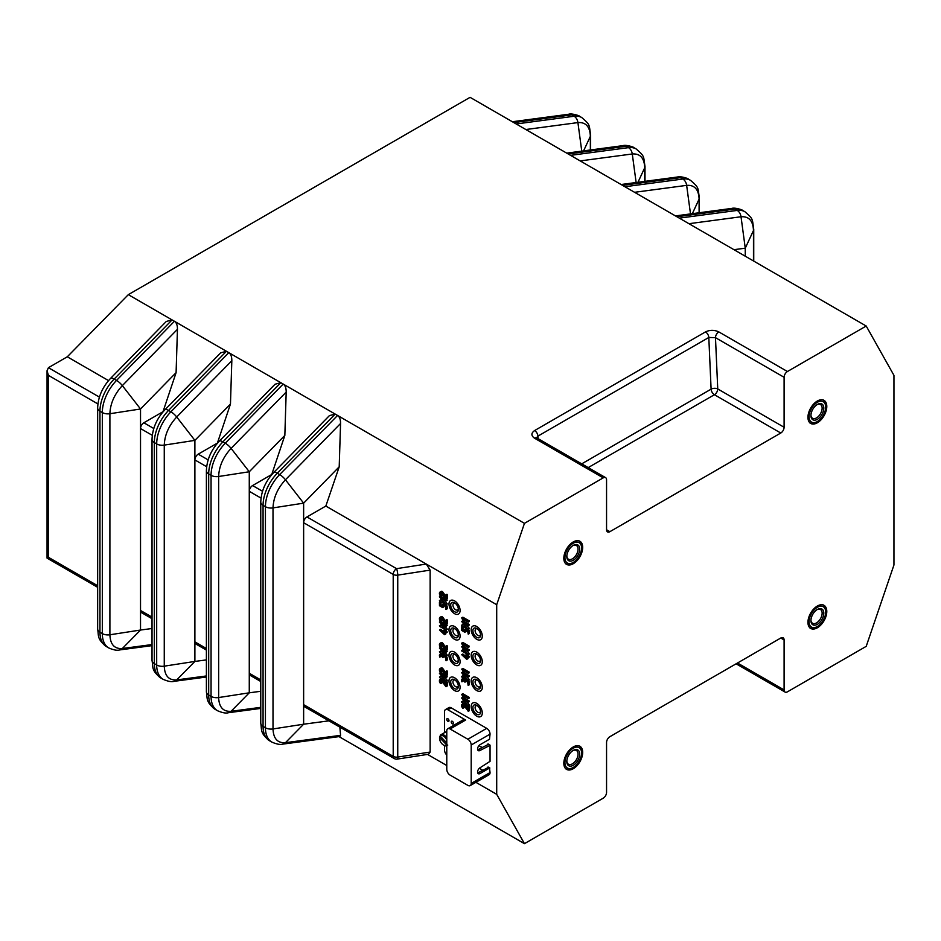 <?xml version="1.0" encoding="UTF-8"?>
<svg xmlns="http://www.w3.org/2000/svg" width="941" height="941" viewBox="0 0 941 941"><rect width="100%" height="100%" fill="white"/><g stroke="black" fill="none" stroke-linecap="round" stroke-linejoin="round"><path stroke-width="1.41" d="M475.899 782.324L496.707 794.333L496.707 604.71L426.285 564.059L430.131 570.117L430.131 752.059L397.749 757.07L397.749 575.127L430.131 570.117M328.927 720.841L303.637 724.205L303.637 704.644A4.705 2.717 -60 0 0 304.613 706.809L394.185 758.517A4.705 4.705 0 0 0 397.255 759.093L428.555 754.247L430.131 752.059M427.543 754.411L446.775 765.515M447.081 676.908L447.128 676.885A2.247 1.294 -120 0 0 447.175 676.755L445.834 676.897L439.412 673.285L444.74 679.99L439.612 677.638L446.034 681.26L440.694 674.544L446.01 677.52A2.247 1.294 -120 0 0 446.058 677.391L445.834 676.897M443.952 676.426L447.046 680.061L445.928 680.696M446.034 681.26L447.046 680.061M439.435 677.014L440.659 676.356L442.599 677.473M439.494 673.262L440.529 672.639M441.07 667.981A2.964 1.706 -120 0 1 441.164 667.922A2.964 1.706 -120 0 1 441.27 667.875A2.047 1.188 -120 0 1 441.529 667.816A1.858 1.07 -120 0 1 441.835 667.851A1.953 1.129 -120 0 1 442.176 667.992A1.917 1.106 -120 0 1 442.282 668.075A1.894 1.094 -120 0 1 442.399 668.157A1.917 1.106 -120 0 1 442.517 668.251A2.011 1.153 -120 0 1 442.635 668.357A2.223 1.282 -120 0 1 442.846 668.592A4.858 2.799 -120 0 1 443.152 668.98L442.035 669.616A4.858 2.799 -120 0 0 441.741 669.227A2.223 1.282 -120 0 0 441.517 668.992A2.011 1.153 -120 0 0 441.411 668.886A1.917 1.106 -120 0 0 441.294 668.792A1.894 1.094 -120 0 0 441.176 668.71A1.917 1.106 -120 0 0 441.058 668.639A1.953 1.129 -120 0 0 440.729 668.498A1.858 1.07 -120 0 0 440.423 668.451A2.047 1.188 -120 0 0 440.153 668.51A2.964 1.706 -120 0 0 440.059 668.569A2.964 1.706 -120 0 0 439.882 668.686A3.164 1.823 -120 0 0 439.541 669.239A3.164 1.823 -120 0 0 439.412 670.004A2.929 1.694 -120 0 0 439.482 670.662A2.329 1.341 -120 0 0 439.682 671.286A2.2 1.27 -120 0 0 440.035 671.956A2.776 1.6 -120 0 0 440.553 672.603L445.622 675.485M446.093 675.767L446.94 676.25M469.277 701.586L469.3 701.574A2.247 1.294 -120 0 0 469.359 701.421L468.018 701.574L461.619 697.963L466.936 704.656L461.808 702.315L468.136 705.95L462.89 699.222L468.183 702.209A2.247 1.294 -120 0 0 468.253 702.068L468.018 701.574M469.3 701.574L468.206 702.198L469.3 701.574M466.136 701.104L469.23 704.738L468.124 705.374M468.218 705.938L469.23 704.738M461.631 701.692L462.843 701.033L464.795 702.139M463.078 697.434L461.619 697.951M463.501 697.681L469.136 700.927M445.999 601.017L447.128 600.358A2.247 1.294 -120 0 0 447.175 600.229L445.834 600.37L439.423 596.759L444.74 603.463L439.612 601.123L445.94 604.757L440.694 598.029L446.01 601.005A2.247 1.294 -120 0 0 446.058 600.876L445.834 600.37M443.952 599.899L447.046 603.534L445.928 604.181M446.034 604.745L447.046 603.534M439.435 600.499L440.659 599.829L442.599 600.946M439.494 596.747L440.529 596.124M441.07 591.466A2.964 1.706 -120 0 1 441.164 591.407A2.964 1.706 -120 0 1 441.27 591.348A2.047 1.188 -120 0 1 441.529 591.289A1.858 1.07 -120 0 1 441.835 591.336A1.953 1.129 -120 0 1 442.176 591.477A1.917 1.106 -120 0 1 442.282 591.548A1.894 1.094 -120 0 1 442.399 591.63A1.917 1.106 -120 0 1 442.517 591.724A2.011 1.153 -120 0 1 442.635 591.83A2.223 1.282 -120 0 1 442.846 592.077A4.858 2.799 -120 0 1 443.152 592.454L442.035 593.101A4.858 2.799 -120 0 0 441.741 592.712A2.223 1.282 -120 0 0 441.517 592.477A2.011 1.153 -120 0 0 441.411 592.371A1.917 1.106 -120 0 0 441.294 592.277A1.894 1.094 -120 0 0 441.176 592.195A1.917 1.106 -120 0 0 441.058 592.112A1.953 1.129 -120 0 0 440.729 591.971A1.858 1.07 -120 0 0 440.423 591.936A2.047 1.188 -120 0 0 440.153 591.995A2.964 1.706 -120 0 0 440.059 592.042A2.964 1.706 -120 0 0 439.882 592.171A3.164 1.823 -120 0 0 439.541 592.712A3.164 1.823 -120 0 0 439.412 593.477A2.929 1.694 -120 0 0 439.482 594.136A2.329 1.341 -120 0 0 439.682 594.759A2.2 1.27 -120 0 0 440.035 595.43A2.776 1.6 -120 0 0 440.553 596.076L445.622 598.97M446.093 599.241L446.94 599.735M445.999 626.283L447.128 625.636A2.247 1.294 -120 0 0 447.175 625.494L446.01 625.836L439.412 622.036L444.74 628.729L439.612 626.388L446.034 630.011L440.694 623.295L446.01 626.271A2.247 1.294 -120 0 0 446.058 626.141L446.01 625.836M443.952 625.177L447.046 628.811L445.928 629.447M446.034 630.011L447.046 628.811M439.435 625.765L440.659 625.106L442.599 626.212M441.07 616.731A2.964 1.706 -120 0 1 441.164 616.673A2.964 1.706 -120 0 1 441.27 616.626A2.047 1.188 -120 0 1 441.529 616.567A1.858 1.07 -120 0 1 441.835 616.602A1.953 1.129 -120 0 1 442.176 616.743A1.917 1.106 -120 0 1 442.282 616.826A1.894 1.094 -120 0 1 442.399 616.908A1.917 1.106 -120 0 1 442.517 617.002A2.011 1.153 -120 0 1 442.635 617.108A2.223 1.282 -120 0 1 442.846 617.343A4.858 2.799 -120 0 1 443.152 617.719L442.035 618.366A4.858 2.799 -120 0 0 441.741 617.978A2.223 1.282 -120 0 0 441.517 617.743A2.011 1.153 -120 0 0 441.411 617.637A1.917 1.106 -120 0 0 441.294 617.543A1.894 1.094 -120 0 0 441.176 617.461A1.917 1.106 -120 0 0 441.058 617.39A1.953 1.129 -120 0 0 440.729 617.237A1.858 1.07 -120 0 0 440.423 617.202A2.047 1.188 -120 0 0 440.153 617.261A2.964 1.706 -120 0 0 440.059 617.308A2.964 1.706 -120 0 0 439.882 617.437A3.164 1.823 -120 0 0 439.541 617.978A3.164 1.823 -120 0 0 439.412 618.755A2.929 1.694 -120 0 0 439.482 619.413A2.329 1.341 -120 0 0 439.682 620.037A2.2 1.27 -120 0 0 440.035 620.707A2.776 1.6 -120 0 0 440.553 621.354L439.435 622.025M439.494 622.013L440.788 621.436L445.622 624.236M446.093 624.518L446.94 625L445.834 625.647M446.058 626.141L447.175 625.494L446.069 626.094M445.999 652.266L447.128 651.619A2.247 1.294 -120 0 0 447.175 651.478L445.834 651.619L439.423 648.008L444.74 654.713L439.612 652.372L446.034 655.995L440.694 649.278L446.01 652.254A2.247 1.294 -120 0 0 446.058 652.125L445.834 651.619M443.952 651.16L447.046 654.795L445.928 655.43M446.034 655.995L447.046 654.795M439.435 651.748L440.659 651.078L442.599 652.195M441.07 642.715A2.964 1.706 -120 0 1 441.164 642.656A2.964 1.706 -120 0 1 441.27 642.609A2.047 1.188 -120 0 1 441.529 642.538A1.858 1.07 -120 0 1 441.835 642.585A1.953 1.129 -120 0 1 442.176 642.727A1.917 1.106 -120 0 1 442.282 642.797A1.894 1.094 -120 0 1 442.399 642.879A1.917 1.106 -120 0 1 442.517 642.974A2.011 1.153 -120 0 1 442.635 643.091A2.223 1.282 -120 0 1 442.846 643.326A4.858 2.799 -120 0 1 443.152 643.703L442.035 644.35A4.858 2.799 -120 0 0 441.741 643.962A2.223 1.282 -120 0 0 441.517 643.726A2.011 1.153 -120 0 0 441.411 643.62A1.917 1.106 -120 0 0 441.294 643.526A1.894 1.094 -120 0 0 441.176 643.444A1.917 1.106 -120 0 0 441.058 643.373A1.953 1.129 -120 0 0 440.729 643.221A1.858 1.07 -120 0 0 440.423 643.185A2.047 1.188 -120 0 0 440.153 643.244A2.964 1.706 -120 0 0 440.059 643.291A2.964 1.706 -120 0 0 439.882 643.421A3.164 1.823 -120 0 0 439.541 643.962A3.164 1.823 -120 0 0 439.412 644.726A2.929 1.694 -120 0 0 439.482 645.397A2.329 1.341 -120 0 0 439.682 646.02A2.2 1.27 -120 0 0 440.035 646.679A2.776 1.6 -120 0 0 440.553 647.326L440.529 647.373M439.494 647.996L440.788 647.42L445.622 650.219M446.093 650.502L446.94 650.984M469.277 676.308L469.3 676.308A2.247 1.294 -120 0 0 469.359 676.156L468.018 676.297L461.619 672.686L466.936 679.39L461.808 677.05L468.136 680.684L462.89 673.956L468.183 676.944A2.247 1.294 -120 0 0 468.253 676.802L468.018 676.297M469.3 676.308L468.206 676.932L469.3 676.308M466.136 675.826L469.23 679.461L468.124 680.108M468.218 680.672L469.23 679.461M461.631 676.426L462.843 675.756L464.795 676.873M463.078 672.156L461.608 672.697L462.725 672.05M463.501 672.415L469.136 675.662M469.277 650.325L469.312 650.313A2.247 1.294 -120 0 0 469.359 650.172L468.018 650.313L461.619 646.702L466.936 653.407L461.808 651.066L468.136 654.701L462.89 647.973L468.183 650.96A2.247 1.294 -120 0 0 468.253 650.819L468.018 650.313M466.136 649.855L469.23 653.489L468.124 654.124M468.218 654.689L469.23 653.489M461.631 650.443L462.843 649.772L464.795 650.89M463.078 646.185L461.608 646.714L462.725 646.067M462.843 642.491L461.631 643.468L463.219 646.396L469.136 649.678M469.277 625.059L469.3 625.047A2.247 1.294 -120 0 0 469.359 624.906L468.018 625.047L461.619 621.436L466.936 628.141L461.808 625.8L468.136 629.435L462.89 622.707L468.183 625.694A2.247 1.294 -120 0 0 468.253 625.542L468.018 625.047M469.3 625.047L468.206 625.683L469.3 625.047M466.136 624.577L469.23 628.212L468.124 628.859M468.218 629.423L469.23 628.212M461.631 625.177L462.843 624.506L464.795 625.624M463.078 620.907L461.608 621.436L462.725 620.801M463.501 621.166L469.136 624.412M446.834 594.312L445.716 594.959L447.222 594.736L447.222 598.464L446.116 599.111L446.046 595.135L445.634 598.253L442.035 593.101M441.882 595.535L441.988 595.324A1.047 0.6 -120 0 0 441.964 595.206L441.823 594.947A2.494 1.435 60 0 1 441.423 594.43A1.4 0.812 60 0 1 441.2 593.994A1.941 1.117 60 0 1 441.058 593.524A1.953 1.129 60 0 1 441.011 593.089A2.153 1.247 60 0 1 441.035 592.795A2.329 1.341 60 0 1 441.047 592.748A1.435 0.823 60 0 1 441.153 592.806A1.411 0.812 60 0 1 441.235 592.877A1.411 0.812 60 0 1 441.329 592.948A1.482 0.847 60 0 1 441.411 593.03L445.799 599.217L447.222 598.464M440.811 596.147L441.917 595.512L440.87 595.959A1.047 0.6 -120 0 0 440.858 595.853L440.717 595.594A2.494 1.435 60 0 1 440.317 595.077A1.4 0.812 60 0 1 440.082 594.63A1.941 1.117 60 0 1 439.953 594.171A1.953 1.129 60 0 1 439.906 593.736A2.153 1.247 60 0 1 439.929 593.442A2.329 1.341 60 0 1 440 593.171A2.529 1.459 60 0 1 440.106 592.948A1.976 1.141 60 0 1 440.247 592.795A2.082 1.2 60 0 1 440.353 592.701A1.6 0.929 60 0 1 440.364 592.701A1.6 0.929 60 0 1 440.47 592.654A1.364 0.788 60 0 1 441.058 592.759L439.929 593.442M443.152 592.454L445.634 596.018M446.834 619.59L445.716 620.237L447.222 620.001L447.222 623.73L446.116 624.377L446.046 620.401L445.634 623.518L442.035 618.366M441.882 620.801L441.988 620.59A1.047 0.6 -120 0 0 441.964 620.472L441.823 620.225A2.494 1.435 60 0 1 441.423 619.707A1.4 0.812 60 0 1 441.2 619.26A1.941 1.117 60 0 1 441.058 618.802A1.953 1.129 60 0 1 441.011 618.355A2.153 1.247 60 0 1 441.035 618.072A2.329 1.341 60 0 1 441.047 618.014A1.435 0.823 60 0 1 441.153 618.084A1.411 0.812 60 0 1 441.235 618.143A1.411 0.812 60 0 1 441.329 618.225A1.482 0.847 60 0 1 441.411 618.308L445.799 624.483L447.222 623.73M440.788 621.436L441.917 620.778L440.87 621.236A1.047 0.6 -120 0 0 440.858 621.119L440.717 620.86A2.494 1.435 60 0 1 440.317 620.342A1.4 0.812 60 0 1 440.082 619.907A1.941 1.117 60 0 1 439.953 619.437A1.953 1.129 60 0 1 439.906 619.002A2.153 1.247 60 0 1 439.929 618.707A2.329 1.341 60 0 1 440 618.437A2.529 1.459 60 0 1 440.106 618.213A1.976 1.141 60 0 1 440.247 618.061A2.082 1.2 60 0 1 440.353 617.966A1.6 0.929 60 0 1 440.364 617.966A1.6 0.929 60 0 1 440.47 617.919A1.364 0.788 60 0 1 441.058 618.025M443.152 617.719L445.634 621.295M445.74 646.196L447.222 645.985L447.222 649.713L446.116 650.36L446.046 646.385L445.634 649.502L442.035 644.35M441.882 646.785L441.988 646.573A1.047 0.6 -120 0 0 441.964 646.455L441.823 646.208A2.494 1.435 60 0 1 441.423 645.691A1.4 0.812 60 0 1 441.2 645.244A1.941 1.117 60 0 1 441.058 644.785A1.953 1.129 60 0 1 441.011 644.338A2.153 1.247 60 0 1 441.035 644.056A2.329 1.341 60 0 1 441.047 643.997A1.435 0.823 60 0 1 441.153 644.067A1.411 0.812 60 0 1 441.235 644.126A1.411 0.812 60 0 1 441.329 644.197A1.482 0.847 60 0 1 441.411 644.279L445.799 650.466L447.222 649.713M440.788 647.42L441.917 646.761L440.87 647.208A1.047 0.6 -120 0 0 440.858 647.102L440.717 646.843A2.494 1.435 60 0 1 440.317 646.326A1.4 0.812 60 0 1 440.082 645.879A1.941 1.117 60 0 1 439.953 645.42A1.953 1.129 60 0 1 439.906 644.985A2.153 1.247 60 0 1 439.929 644.691A2.329 1.341 60 0 1 440 644.42A2.529 1.459 60 0 1 440.106 644.197A1.976 1.141 60 0 1 440.247 644.044A2.082 1.2 60 0 1 440.353 643.95A1.6 0.929 60 0 1 440.364 643.95A1.6 0.929 60 0 1 440.47 643.903A1.364 0.788 60 0 1 441.058 644.009M443.152 643.703L445.634 647.267M445.634 683.46L443.152 679.896A4.858 2.799 -120 0 0 442.846 679.508L441.741 680.143A2.223 1.282 -120 0 0 441.517 679.908A2.011 1.153 -120 0 0 441.411 679.802A1.917 1.106 -120 0 0 441.294 679.708A1.894 1.094 -120 0 0 441.176 679.625A1.917 1.106 -120 0 0 441.058 679.555A1.953 1.129 -120 0 0 440.729 679.414A1.858 1.07 -120 0 0 440.423 679.367A2.047 1.188 -120 0 0 440.153 679.426A2.964 1.706 -120 0 0 440.059 679.484A2.964 1.706 -120 0 0 439.882 679.602A3.164 1.823 -120 0 0 439.541 680.155A3.164 1.823 -120 0 0 439.412 680.919A2.929 1.694 -120 0 0 439.482 681.578A2.329 1.341 -120 0 0 439.682 682.201A2.2 1.27 -120 0 0 440.035 682.872A2.776 1.6 -120 0 0 440.553 683.519L440.87 683.401A1.047 0.6 -120 0 0 440.858 683.284L440.717 683.025A2.494 1.435 60 0 1 440.317 682.507A1.4 0.812 60 0 1 440.082 682.072A1.941 1.117 60 0 1 439.953 681.602A1.953 1.129 60 0 1 439.906 681.166A2.153 1.247 60 0 1 439.929 680.872A2.329 1.341 60 0 1 440 680.614A2.529 1.459 60 0 1 440.106 680.378A1.976 1.141 60 0 1 440.247 680.225A2.082 1.2 60 0 1 440.353 680.143A1.6 0.929 60 0 1 440.364 680.131A1.6 0.929 60 0 1 440.47 680.084A1.364 0.788 60 0 1 441.411 680.472L445.952 686.73L446.046 682.566L445.634 685.683L442.035 680.531A4.858 2.799 -120 0 0 441.741 680.143M446.046 686.718L447.21 686.001L447.198 682.037L445.716 682.401L446.834 681.755M441.882 682.966L441.988 682.754A1.047 0.6 -120 0 0 441.964 682.648L441.823 682.39A2.494 1.435 60 0 1 441.423 681.872A1.4 0.812 60 0 1 441.2 681.425A1.941 1.117 60 0 1 441.058 680.966A1.953 1.129 60 0 1 441.011 680.531A2.153 1.247 60 0 1 441.035 680.237A2.329 1.341 60 0 1 441.047 680.178M441.905 682.954L440.811 683.589L441.905 682.954M440.423 679.367L441.517 678.743A2.047 1.188 -120 0 0 441.27 678.79A2.964 1.706 -120 0 0 441.164 678.837A2.964 1.706 -120 0 0 441.07 678.896M446.834 670.839L445.716 671.486L447.222 671.251L447.222 674.991L446.116 675.626L446.046 671.651L445.634 674.768L442.035 669.616M441.882 672.05L441.988 671.839A1.047 0.6 -120 0 0 441.964 671.733L441.823 671.474A2.494 1.435 60 0 1 441.423 670.957A1.4 0.812 60 0 1 441.2 670.51A1.941 1.117 60 0 1 441.058 670.051A1.953 1.129 60 0 1 441.011 669.616A2.153 1.247 60 0 1 441.035 669.322A2.329 1.341 60 0 1 441.047 669.263A1.435 0.823 60 0 1 441.153 669.333A1.411 0.812 60 0 1 441.235 669.392A1.411 0.812 60 0 1 441.329 669.474A1.482 0.847 60 0 1 441.411 669.557L445.799 675.732L447.222 674.991M440.788 672.686L441.917 672.027L440.87 672.486A1.047 0.6 -120 0 0 440.858 672.368L440.717 672.109A2.494 1.435 60 0 1 440.317 671.592A1.4 0.812 60 0 1 440.082 671.156A1.941 1.117 60 0 1 439.953 670.686A1.953 1.129 60 0 1 439.906 670.251A2.153 1.247 60 0 1 439.929 669.957A2.329 1.341 60 0 1 440 669.698A2.529 1.459 60 0 1 440.106 669.463A1.976 1.141 60 0 1 440.247 669.31A2.082 1.2 60 0 1 440.353 669.227A1.6 0.929 60 0 1 440.364 669.216A1.6 0.929 60 0 1 440.47 669.169A1.364 0.788 60 0 1 441.058 669.274M443.152 668.98L445.634 672.544M469.03 706.432L467.924 707.067L469.418 706.844L469.418 710.573L468.312 711.22L468.159 707.138L467.83 710.361L464.231 705.209A4.858 2.799 -120 0 0 463.925 704.821A2.223 1.282 -120 0 0 463.713 704.586A2.011 1.153 -120 0 0 463.595 704.48A1.917 1.106 -120 0 0 463.49 704.386A1.894 1.094 -120 0 0 463.372 704.303A1.917 1.106 -120 0 0 463.254 704.233A1.953 1.129 -120 0 0 462.925 704.08A1.858 1.07 -120 0 0 462.619 704.044A2.047 1.188 -120 0 0 462.349 704.103A2.964 1.706 -120 0 0 462.243 704.15A2.964 1.706 -120 0 0 462.078 704.28A3.164 1.823 -120 0 0 461.725 704.821A3.164 1.823 -120 0 0 461.608 705.597A2.929 1.694 -120 0 0 461.678 706.256A2.329 1.341 -120 0 0 461.866 706.879A2.2 1.27 -120 0 0 462.219 707.55A2.776 1.6 -120 0 0 462.749 708.197L463.066 708.079A1.047 0.6 -120 0 0 463.043 707.961L462.913 707.703A2.494 1.435 60 0 1 462.513 707.185A1.4 0.812 60 0 1 462.278 706.75A1.941 1.117 60 0 1 462.137 706.279A1.953 1.129 60 0 1 462.09 705.844A2.153 1.247 60 0 1 462.113 705.55A2.329 1.341 60 0 1 462.184 705.279A2.529 1.459 60 0 1 462.302 705.056A1.976 1.141 60 0 1 462.431 704.903A2.082 1.2 60 0 1 462.549 704.821A1.6 0.929 60 0 1 462.56 704.809A1.6 0.929 60 0 1 462.666 704.762A1.364 0.788 60 0 1 463.607 705.15L468.312 711.22M468.23 711.396L469.418 710.573M463.007 708.267L464.172 707.432A1.047 0.6 -120 0 0 464.16 707.314L464.019 707.067A2.494 1.435 60 0 1 463.619 706.55A1.4 0.812 60 0 1 463.384 706.103A1.941 1.117 60 0 1 463.254 705.644A1.953 1.129 60 0 1 463.207 705.197A2.153 1.247 60 0 1 463.231 704.915A2.329 1.341 60 0 1 463.243 704.856M467.83 708.138L465.336 704.562A4.858 2.799 -120 0 0 465.042 704.186L463.925 704.821M447.128 632.387L447.151 632.376A2.247 1.294 -120 0 0 447.222 632.223L445.763 629.941L444.293 630.294L444.199 631.399L442.823 630.705L444.199 632.023L444.199 633.811L439.506 630L444.493 634.657L444.681 632.293L446.01 633.022A2.247 1.294 -120 0 0 446.116 632.87L444.658 630.588M447.151 632.376L446.046 633.011L447.151 632.376M445.787 632.94L444.681 634.457M445.716 634.011L444.611 634.646L445.716 634.011M442.811 631.082L440.706 629.353L439.541 629.988M443.34 631.529L444.199 632.246M442.823 630.705L444.399 630.235M468.23 657.688L469.359 657.03A2.247 1.294 -120 0 0 469.418 656.9L467.959 654.618L466.489 654.971L466.395 656.077L465.019 655.383L466.395 656.7L466.395 658.488L461.69 654.677L466.689 659.335L466.877 656.971L468.253 657.677A2.247 1.294 -120 0 0 468.3 657.547L466.854 655.254M467.983 657.618L466.877 659.135M467.912 658.688L466.795 659.323L467.983 658.5M462.843 654.019L461.713 654.665L462.901 654.019L465.007 655.759M465.536 656.195L466.395 656.912M465.019 655.383L466.595 654.912M443.14 605.063L443.093 605.087A1.294 0.741 60 0 1 443.729 605.145L444.681 605.698A1.423 0.823 60 0 1 444.775 605.757A1.27 0.729 60 0 1 445.634 607.486L445.975 609.521L447.21 608.792L447.222 607.121A2.482 1.435 -120 0 0 447.116 606.345A2.294 1.317 -120 0 0 446.799 605.569L446.74 605.451A1.988 1.153 -120 0 0 446.293 604.851A1.811 1.047 -120 0 0 446.128 604.687M442.776 605.828L443.846 605.216L443.881 606.745L442.776 607.38L442.776 605.828A1.706 0.988 60 0 1 442.846 605.392A1.494 0.859 60 0 1 443.046 605.11M440.659 601.722L439.435 602.252L439.482 605.722L442.623 607.592L443.881 606.745M439.894 602.593L441 601.922L441.011 604.769L442.294 605.522L442.294 606.792L439.894 605.416L439.741 602.252M446.74 605.451L445.622 606.086A1.988 1.153 -120 0 0 445.187 605.486A1.811 1.047 -120 0 0 444.681 605.075L443.729 604.534A2.011 1.164 -120 0 0 443.599 604.463A1.835 1.059 -120 0 0 443.482 604.404A1.706 0.988 -120 0 0 443.082 604.357L444.152 603.734A2.188 1.259 -120 0 0 443.881 603.816A2.188 1.259 -120 0 0 443.823 603.851L442.835 604.416M444.128 654.983A2.176 1.259 -120 0 0 444.081 654.983A2.282 1.317 -120 0 0 443.858 655.077A2.282 1.317 -120 0 0 443.764 655.136L442.858 655.665M443.117 656.312L443.082 656.336A1.317 0.753 60 0 1 443.729 656.395L444.681 656.947A1.423 0.823 60 0 1 444.775 657.006A1.27 0.729 60 0 1 445.634 658.735L446.046 660.758L447.21 660.041L447.222 658.371A2.564 1.482 -120 0 0 447.116 657.583A2.258 1.306 -120 0 0 446.81 656.818L446.74 656.7A1.953 1.129 -120 0 0 446.305 656.1A1.858 1.07 -120 0 0 446.128 655.936M442.764 657.077L443.846 656.465L442.764 657.077A1.753 1.012 60 0 1 442.846 656.63A1.459 0.835 60 0 1 443.046 656.359M440.247 654.971L440.212 654.983A1.317 0.753 60 0 1 440.858 655.042L441.329 655.324A1.411 0.823 60 0 1 441.423 655.383A1.27 0.729 60 0 1 442.294 657.112L443.881 656.747M441.011 655.136L441.011 656.336L439.894 656.971L439.894 655.736A1.753 1.012 60 0 1 439.976 655.289A1.459 0.835 60 0 1 440.176 655.007M439.953 654.313L440.941 653.736A2.105 1.223 -120 0 1 441 653.701A2.105 1.223 -120 0 1 441.305 653.607A1.753 1.012 -120 0 1 441.705 653.666A1.906 1.106 -120 0 1 441.835 653.713A2.129 1.223 -120 0 1 441.964 653.783L442.693 654.207L441.588 654.854L440.858 654.43A2.129 1.223 -120 0 0 440.717 654.36A1.906 1.106 -120 0 0 440.6 654.301A1.753 1.012 -120 0 0 440.2 654.242A2.105 1.223 -120 0 0 439.894 654.336A2.105 1.223 -120 0 0 439.835 654.383A2.223 1.282 -120 0 0 439.529 654.795A2.611 1.506 -120 0 0 439.423 655.454L439.659 657.147L441.011 656.336M442.693 654.207L441.588 654.854M443.505 655.277A3.329 1.917 -120 0 0 443.293 654.924A1.823 1.059 -120 0 0 443.07 654.595A1.2 0.694 -120 0 0 442.917 654.418L442.788 654.301M465.313 680.99L465.277 681.013A1.317 0.753 60 0 1 465.913 681.072L466.877 681.625A1.423 0.823 60 0 1 466.959 681.684A1.27 0.729 60 0 1 467.83 683.413L468.159 685.448L469.406 684.719L469.418 683.048A2.564 1.482 -120 0 0 469.312 682.26A2.258 1.306 -120 0 0 469.006 681.496L468.936 681.378A1.953 1.129 -120 0 0 468.489 680.778A1.858 1.07 -120 0 0 468.324 680.614M466.066 681.155L464.96 681.755A1.753 1.012 60 0 1 465.03 681.308A1.459 0.835 60 0 1 465.242 681.037M462.443 679.649L462.407 679.661A1.317 0.753 60 0 1 463.043 679.72L463.525 680.002A1.411 0.823 60 0 1 463.619 680.049A1.27 0.729 60 0 1 464.478 681.79L466.066 681.425M463.195 679.814L463.195 681.002L462.09 681.649L462.09 680.414A1.753 1.012 60 0 1 462.16 679.955A1.459 0.835 60 0 1 462.372 679.684M462.149 678.99L463.137 678.414A2.105 1.223 -120 0 1 463.195 678.379A2.105 1.223 -120 0 1 463.501 678.285A1.753 1.012 -120 0 1 463.901 678.343A1.906 1.106 -120 0 1 464.019 678.39A2.129 1.223 -120 0 1 464.16 678.461L464.889 678.884L463.784 679.531L463.043 679.108A2.129 1.223 -120 0 0 462.913 679.037A1.906 1.106 -120 0 0 462.784 678.979A1.753 1.012 -120 0 0 462.384 678.92A2.105 1.223 -120 0 0 462.09 679.014A2.105 1.223 -120 0 0 462.031 679.061A2.223 1.282 -120 0 0 461.725 679.473A2.611 1.506 -120 0 0 461.608 680.131L461.855 681.813L463.195 681.002M464.889 678.884L463.784 679.531M465.689 679.955A3.329 1.917 -120 0 0 465.489 679.602A1.823 1.059 -120 0 0 465.254 679.273A1.2 0.694 -120 0 0 465.101 679.084L464.983 678.979M466.324 679.649A2.176 1.259 -120 0 0 466.265 679.661A2.282 1.317 -120 0 0 466.054 679.743A2.282 1.317 -120 0 0 465.96 679.814L465.042 680.343M465.325 629.741L465.289 629.764A1.294 0.741 60 0 1 465.913 629.823L466.877 630.376A1.423 0.823 60 0 1 466.959 630.435A1.27 0.729 60 0 1 467.83 632.152L468.242 634.175L469.406 633.469L469.418 631.799A2.482 1.435 -120 0 0 469.312 631.023A2.294 1.317 -120 0 0 468.994 630.247L468.924 630.117A1.988 1.153 -120 0 0 468.489 629.517A1.811 1.047 -120 0 0 468.324 629.364M466.077 629.917L466.077 631.411L464.972 632.058L464.972 630.505A1.706 0.988 60 0 1 465.042 630.07A1.494 0.859 60 0 1 465.242 629.788M462.843 626.4L461.631 626.929L461.69 630.423L464.819 632.27L466.077 631.411M464.489 630.188L463.195 629.447L463.195 626.6M468.924 630.117L467.818 630.764A1.988 1.153 -120 0 0 467.371 630.164A1.811 1.047 -120 0 0 466.877 629.752L465.913 629.2A2.011 1.164 -120 0 0 465.795 629.141A1.835 1.059 -120 0 0 465.666 629.082A1.706 0.988 -120 0 0 465.277 629.035L466.336 628.412A2.188 1.259 -120 0 0 466.077 628.482A2.188 1.259 -120 0 0 466.018 628.529L465.03 629.094M468.23 698.645L469.359 697.987A2.247 1.294 -120 0 0 469.418 697.857L468.077 697.999L461.702 694.387L463.278 697.704L462.431 695.364L468.253 698.634A2.247 1.294 -120 0 0 468.3 698.493L468.077 697.999M464.525 696.575L463.454 697.281M464.56 697.069L463.454 697.716L464.56 696.634M462.843 693.74L461.725 694.387L462.901 693.74L469.183 697.363M464.548 671.803L463.442 672.45L464.619 671.498L463.454 672.003L462.431 670.086L468.253 673.356A2.247 1.294 -120 0 0 468.3 673.227L461.796 669.11L463.454 672.003M462.843 668.475L461.725 669.11L462.901 668.475L469.183 672.086L468.077 672.733M468.23 673.38L469.359 672.721A2.247 1.294 -120 0 0 469.418 672.592L469.183 672.086M464.548 645.82L463.442 646.467L464.619 645.749L463.513 646.385L462.431 644.103L468.124 647.396L469.359 646.738A2.247 1.294 -120 0 0 469.418 646.608L468.077 646.749L461.796 643.138M464.525 645.326L463.454 646.032M462.901 642.491L469.183 646.114M469.359 646.738L468.253 647.384A2.247 1.294 -120 0 0 468.3 647.243L469.359 646.302L468.077 646.749M468.23 622.13L469.359 621.472A2.247 1.294 -120 0 0 469.418 621.342L468.077 621.483L461.702 617.872L463.278 621.189L462.431 618.837L468.253 622.107A2.247 1.294 -120 0 0 468.3 621.977L468.077 621.483M464.525 620.048L463.454 620.754M464.548 620.554L463.454 621.189L464.548 620.554M462.843 617.214L461.725 617.861L462.901 617.225L469.183 620.837M469.359 621.013L468.242 621.66L469.359 621.036M469.359 621.472L468.253 622.107M461.702 617.872L462.807 617.237M462.901 617.225L461.796 617.861M462.96 617.249L461.855 617.884M462.96 642.515L461.855 643.162M461.702 669.122L462.807 668.486M462.901 668.475L461.796 669.11M462.96 668.498L461.855 669.145M469.359 672.262L468.242 672.909L469.359 672.286M469.359 672.721L468.253 673.356M469.359 697.54L468.242 698.175L469.359 697.552M469.359 697.987L468.253 698.634M461.702 694.387L462.807 693.752M462.901 693.74L461.796 694.387M462.96 693.764L461.855 694.411M468.994 630.247L467.818 630.764M468.242 634.175L468.312 632.434A2.482 1.435 -120 0 0 468.195 631.658A2.294 1.317 -120 0 0 467.889 630.882M462.972 626.471L461.937 626.929M463.195 629.447L462.09 630.094L462.09 627.271L463.195 626.659L462.007 627.035M465.277 629.035A2.188 1.259 -120 0 0 464.972 629.129A2.188 1.259 -120 0 0 464.913 629.164A2.294 1.329 -120 0 0 464.595 629.576A2.505 1.447 -120 0 0 464.489 630.235L464.489 631.47L462.09 630.094M468.936 681.378L467.83 682.013A1.953 1.129 -120 0 0 467.383 681.413A1.858 1.07 -120 0 0 466.877 681.002L465.913 680.449A1.776 1.023 -120 0 0 465.724 680.355A1.753 1.012 -120 0 0 465.524 680.296A1.835 1.059 -120 0 0 465.348 680.284A2.176 1.259 -120 0 0 465.16 680.308A2.282 1.317 -120 0 0 464.948 680.39A2.282 1.317 -120 0 0 464.842 680.449A1.894 1.094 -120 0 0 464.642 680.719A3.329 1.917 -120 0 0 464.384 680.237A1.823 1.059 -120 0 0 464.148 679.908A1.2 0.694 -120 0 0 463.995 679.731L463.878 679.625M469.006 681.496L467.83 682.013M468.242 685.424L468.312 683.695A2.564 1.482 -120 0 0 468.195 682.907A2.258 1.306 -120 0 0 467.889 682.131M465.254 679.273L464.148 679.908M446.74 656.7L445.634 657.336A1.953 1.129 -120 0 0 445.187 656.747A1.858 1.07 -120 0 0 444.681 656.336L443.729 655.783A1.776 1.023 -120 0 0 443.529 655.677A1.753 1.012 -120 0 0 443.329 655.63A1.835 1.059 -120 0 0 443.152 655.606A2.176 1.259 -120 0 0 442.964 655.63A2.282 1.317 -120 0 0 442.752 655.712A2.282 1.317 -120 0 0 442.658 655.783A1.894 1.094 -120 0 0 442.446 656.042A3.329 1.917 -120 0 0 442.188 655.559A1.823 1.059 -120 0 0 441.952 655.23A1.2 0.694 -120 0 0 441.8 655.054L441.682 654.948M446.81 656.818L445.634 657.336M446.046 660.758L446.116 659.018A2.564 1.482 -120 0 0 446.01 658.23A2.258 1.306 -120 0 0 445.705 657.465M443.07 654.595L441.952 655.23M446.799 605.569L445.622 606.086M446.046 609.497L446.116 607.757A2.482 1.435 -120 0 0 446.01 606.98A2.294 1.317 -120 0 0 445.693 606.204M439.506 602.181L440.47 601.617L439.506 602.181M440.788 601.793L439.823 602.358M441.011 601.981L439.894 602.628M441.011 604.769L439.894 605.416M443.082 604.357A2.188 1.259 -120 0 0 442.776 604.451A2.188 1.259 -120 0 0 442.717 604.487A2.294 1.329 -120 0 0 442.411 604.91A2.505 1.447 -120 0 0 442.294 605.557M467.983 654.748L466.877 655.383L467.983 654.783M467.983 655.712L466.877 656.359M469.359 656.583L468.242 657.218L469.359 656.595M469.359 657.03L468.253 657.677M461.69 654.677L462.807 654.03M462.901 654.019L461.784 654.665M462.96 654.042L461.843 654.689M463.007 654.089L461.902 654.724M466.242 654.713L465.125 655.359M466.301 654.748L465.195 655.383M467.595 654.407L466.618 654.971L467.606 654.418M467.701 654.477L466.724 655.042M467.842 654.548L466.795 655.148M445.646 629.87L444.611 630.47M445.787 630.07L444.681 630.717M445.787 630.105L444.681 630.741M445.787 631.035L444.681 631.682M447.163 631.905L446.058 632.54M447.175 631.917L446.058 632.564M440.706 629.353L439.6 629.988L440.764 629.376M440.811 629.411L439.706 630.047M444.046 630.035L442.94 630.682M444.117 630.07L442.999 630.705M444.293 630.294L445.352 629.705M445.399 629.729L444.423 630.294L445.411 629.741M445.516 629.8L444.528 630.364M464.019 707.067L462.913 707.703M464.136 707.232L463.019 707.879M464.172 707.432L463.066 708.079M465.336 704.562L464.231 705.209M469.171 706.42L468.053 707.067M469.183 706.432L468.065 707.067M469.265 706.503L468.159 707.138M469.347 706.609L468.23 707.244M469.418 706.844L468.312 707.491L469.418 706.879M441.823 671.474L440.717 672.109M441.941 671.639L440.835 672.286M441.988 671.839L440.87 672.486M446.975 670.827L445.858 671.474L446.987 670.839M447.069 670.909L445.963 671.545M447.151 671.015L446.046 671.651M447.222 671.251L446.116 671.898M447.222 671.286L446.116 671.933M443.152 679.896L442.035 680.531M446.975 681.743L445.858 682.39L446.987 681.755M447.069 681.825L445.963 682.46M447.151 681.931L446.046 682.566M447.222 682.166L446.116 682.813M447.222 682.201L446.116 682.848M441.823 682.39L440.717 683.025M441.941 682.554L440.835 683.201M441.988 682.754L440.87 683.401M441.823 646.208L440.717 646.843M441.941 646.373L440.835 647.02M441.988 646.573L440.87 647.208M445.728 646.208L446.834 645.561M446.975 645.561L445.858 646.208L446.987 645.573M447.069 645.644L445.963 646.279M447.151 645.749L446.046 646.385M447.222 645.985L446.116 646.62L447.222 646.02M441.823 620.225L440.717 620.86M441.941 620.39L440.835 621.036M441.988 620.59L440.87 621.236M446.975 619.578L445.858 620.225L446.987 619.59M447.069 619.66L445.963 620.295M447.151 619.766L446.046 620.401M447.222 620.001L446.116 620.648L447.222 620.037M441.823 594.947L440.717 595.594M441.941 595.124L440.835 595.759M441.988 595.324L440.87 595.959M446.975 594.312L445.858 594.947L446.987 594.324M447.069 594.383L445.963 595.03M447.151 594.489L446.046 595.135M447.222 594.736L446.116 595.371M447.222 594.771L446.116 595.406M469.3 624.589L468.195 625.224L469.312 624.601M469.394 628.517L468.289 629.164M469.406 628.612L468.3 629.258M462.843 624.506L461.737 625.153M462.913 624.542L461.808 625.177M462.901 620.813L461.784 621.448L462.913 620.813M468.206 650.513L469.312 649.866L468.195 650.49M469.394 653.795L468.289 654.43M469.406 653.889L468.3 654.524M462.843 649.772L461.737 650.419M462.913 649.808L461.808 650.443M462.901 646.079L461.784 646.726L462.913 646.091M469.3 675.838L468.195 676.473M469.312 675.85L468.206 676.497M469.394 679.767L468.289 680.414M469.406 679.873L468.3 680.508M462.843 675.756L461.737 676.403M462.913 675.791L461.808 676.426M462.901 672.062L461.784 672.697L462.913 672.074M447.116 651.16L445.999 651.795M447.128 651.172L446.01 651.819M447.128 651.619L446.01 652.254M447.198 655.101L446.093 655.736M447.21 655.195L446.105 655.83M440.659 651.078L439.541 651.725M440.717 651.113L439.612 651.748M440.67 647.408L439.6 648.031L440.682 647.42M447.128 625.636L446.01 626.271M447.198 629.117L446.093 629.752M447.21 629.211L446.105 629.847M440.659 625.106L439.541 625.741M440.717 625.13L439.612 625.777M440.67 621.425L439.6 622.048L440.682 621.436M447.116 625.177L445.999 625.812M447.116 599.911L445.999 600.546M447.128 599.923L446.01 600.57M447.128 600.358L446.01 601.005M447.198 603.84L446.093 604.487M447.21 603.946L446.105 604.581M440.659 599.829L439.541 600.476M440.717 599.864L439.612 600.499M440.67 596.159L439.6 596.77L440.682 596.171M469.3 701.104L468.195 701.739L469.312 701.116M468.253 702.068L469.371 701.374L468.253 702.068M469.394 705.044L468.289 705.679M469.406 705.138L468.3 705.774M462.843 701.033L461.737 701.668M462.913 701.057L461.808 701.704M461.619 697.963L462.725 697.316M462.901 697.328L461.784 697.975L462.913 697.34M447.116 676.426L445.999 677.073M447.128 676.45L446.01 677.085M447.128 676.885L446.01 677.52M447.198 680.367L446.093 681.002M447.21 680.461L446.105 681.108M440.659 676.356L439.541 676.991M440.717 676.379L439.612 677.026M440.67 672.674L439.6 673.297L440.682 672.686M340.56 735.344L339.842 736.509L282.688 744.131A7.846 5.858 -97.6 0 0 285.452 742.684L340.56 735.344L339.866 727.158M737.497 663.005L784.1 689.918L784.1 639.951A4.705 2.717 -60 0 0 783.124 637.786A4.705 2.717 -60 0 0 780.771 638.022L609.886 736.685A4.705 2.717 -60 0 0 606.557 742.449L606.557 792.416A4.705 2.717 120 0 1 603.228 798.18L524.455 843.665L339.031 736.615M524.455 843.665L496.707 794.333M784.1 689.918A4.705 2.717 120 0 0 785.076 692.07A4.705 2.717 120 0 0 787.429 691.835L866.214 646.349L893.95 564.988L893.95 375.365L866.214 326.033L470.077 97.335L128.317 294.651L174.438 321.269L116.543 380.411L114.179 379.047L172.074 319.905L166.298 321.457L110.567 378.388C102.393 387.139 98.087 396.996 97.652 407.982L97.652 407.982A7.846 4.529 180 0 0 99.958 411.182A31.382 18.114 -60 0 1 114.179 379.047A7.846 2.6 -135.6 0 0 110.567 378.388M609.886 531.677A4.705 2.717 -60 0 1 607.533 531.912A4.705 2.717 -60 0 1 606.557 529.759L609.886 531.677L780.771 433.025A4.705 2.717 -60 0 0 784.1 427.261L784.1 377.282A4.705 2.717 120 0 1 787.429 371.519L866.214 326.033M605.592 477.628A4.705 2.717 120 0 0 603.228 477.863L534.617 438.247A4.705 2.717 -60 0 1 536.97 438.012L605.592 477.628A4.705 2.717 120 0 1 606.557 479.792L606.557 529.759M496.707 604.71L524.455 523.349L603.228 477.863M807.943 622.342A13.339 7.704 120 0 0 810.695 628.447A13.339 7.704 120 0 0 824.034 620.742A13.339 7.704 120 0 0 824.034 605.345A13.339 7.704 120 0 0 813.765 608.921A13.339 7.704 120 0 0 807.943 622.342M563.824 763.28A13.339 7.704 120 0 0 566.588 769.385A13.339 7.704 120 0 0 579.927 761.681A13.339 7.704 120 0 0 579.927 746.284A13.339 7.704 120 0 0 569.646 749.859A13.339 7.704 120 0 0 563.824 763.28M563.824 558.272A13.339 7.704 120 0 0 566.588 564.377A13.339 7.704 120 0 0 579.927 556.684A13.339 7.704 120 0 0 579.927 541.275A13.339 7.704 120 0 0 569.646 544.851A13.339 7.704 120 0 0 563.824 558.272M807.943 417.334A13.339 7.704 120 0 0 810.695 423.438A13.339 7.704 120 0 0 824.034 415.746A13.339 7.704 120 0 0 824.034 400.337A13.339 7.704 120 0 0 813.765 403.912A13.339 7.704 120 0 0 807.943 417.334M325.833 506.058L306.966 516.938L396.537 568.658L426.285 564.059L325.833 506.058L339.207 466.818L340.56 423.485C340.607 419.474 339.595 416.792 337.56 415.452L174.438 321.269C176.485 322.622 177.484 325.304 177.449 329.315L176.096 372.648L140.527 408.982L122.342 385.61C114.461 394.173 110.309 403.536 109.897 413.722L140.527 408.982L140.527 428.543A4.705 2.717 -60 0 1 143.855 422.768L153.783 428.508M524.455 523.349L337.56 415.452L279.653 474.593A7.846 2.6 44.4 0 1 285.452 479.781C277.571 488.344 273.419 497.718 273.008 507.893L303.637 503.153L285.452 479.781L340.56 423.485M787.429 371.519L718.806 331.902A4.705 2.717 120 0 0 715.478 337.666L708.808 337.466L537.934 436.118L536.593 437.765M536.97 438.012L536.394 437.577L536.558 438.177M339.207 466.818L303.637 503.153L303.637 522.714A4.705 2.717 -60 0 1 306.966 516.938M303.637 704.644L303.637 522.714L393.209 574.422A4.705 2.717 0 0 0 397.749 575.127A4.705 1 81.2 0 0 396.537 568.658A4.705 2.717 120 0 0 393.209 574.422L393.209 756.364L303.637 704.644M273.678 472.558A7.846 2.6 -135.6 0 1 277.289 473.217L279.653 474.593A31.382 18.114 120 0 0 265.433 506.717L265.433 727.769A7.846 4.529 0 0 0 273.008 728.946C273.419 738.65 277.571 743.225 285.452 742.684L303.637 724.205L273.008 728.946L273.008 507.893A7.846 4.529 0 0 1 265.433 506.717L263.068 505.352A31.382 18.114 -60 0 1 277.289 473.217L335.184 414.075L329.409 415.628L273.678 472.558C265.503 481.31 261.198 491.178 260.763 502.153L260.763 502.153A7.846 4.529 180 0 0 263.068 505.352L263.068 726.405L265.433 727.769A31.382 18.114 120 0 0 271.925 742.143A31.382 18.114 120 0 0 271.937 742.143C276.83 744.225 280.418 744.884 282.688 744.131M745.26 256.211L745.26 248.189L733.968 249.683M108.544 380.599L67.293 356.792L128.317 294.651M220.665 352.851L226.452 351.299L168.545 410.441A7.846 2.6 -135.6 0 0 164.934 409.782L220.665 352.851M162.911 411.993L176.096 372.648M275.043 384.246L280.818 382.693L222.923 441.835A7.846 2.6 -135.6 0 0 219.3 441.176L275.043 384.246M217.289 443.387L230.463 404.042L231.827 360.709C231.862 356.698 230.863 354.016 228.816 352.663L170.909 411.805L168.545 410.441A31.382 18.114 -60 0 0 154.324 442.576A7.846 4.529 180 0 1 152.03 439.365L152.03 439.365C152.454 428.39 156.759 418.533 164.934 409.782M271.655 474.77L284.841 435.424L286.193 392.091C286.229 388.08 285.229 385.41 283.182 384.057L225.287 443.199L222.923 441.835A31.382 18.114 -60 0 0 208.69 473.958A7.846 4.529 180 0 1 206.397 470.759L206.397 470.759C206.82 459.784 211.125 449.916 219.3 441.176M260.763 681.496L250.247 675.415A4.705 2.717 -60 0 1 249.271 673.262L249.271 692.811L260.763 691.282M206.397 650.102L195.869 644.02A4.705 2.717 -60 0 1 194.893 641.868L194.893 661.429L206.397 659.9M152.03 618.707L141.503 612.638A4.705 2.717 -60 0 1 140.527 610.474L140.527 630.035L152.03 628.506M67.293 356.792L48.426 367.684L47.05 370.73L48.426 375.365L48.426 557.307C46.638 558.342 46.638 558.342 48.426 557.307L97.652 585.725M753.47 260.951L753.47 230.498C753.059 220.794 748.907 216.218 741.026 216.759L688.953 223.699M162.722 411.876L143.855 422.768M230.463 404.042L194.893 440.376L176.72 416.992C168.827 425.555 164.675 434.93 164.263 445.105L194.893 440.376L194.893 459.926A4.705 2.717 -60 0 1 198.222 454.162L208.149 459.89M217.089 443.27L198.222 454.162M284.841 435.424L249.271 471.759L231.086 448.387C223.205 456.95 219.053 466.324 218.641 476.499L249.271 471.759L249.271 491.32A4.705 2.717 -60 0 1 252.6 485.556L262.527 491.284M271.455 474.664L252.6 485.556M260.763 679.896L249.271 673.262L249.271 491.32L261.022 498.107M217.559 710.749A31.382 18.114 120 0 0 217.571 710.749L215.195 709.385A31.382 18.114 -60 0 1 215.195 709.385A31.382 18.114 -60 0 1 208.69 695.011L211.055 696.387A31.382 18.114 120 0 0 217.559 710.749C222.464 712.831 226.04 713.49 228.31 712.737L228.31 712.737A7.846 5.858 -97.6 0 0 231.086 711.302L249.271 692.811L218.641 697.552C219.053 707.256 223.205 711.831 231.086 711.302L260.763 707.338M206.397 648.502L194.893 641.868L194.893 459.926L206.655 466.712M163.193 679.355A31.382 18.114 120 0 0 163.193 679.367L160.829 677.99A31.382 18.114 -60 0 1 160.829 677.99A31.382 18.114 -60 0 1 154.324 663.628L156.688 664.993A31.382 18.114 120 0 0 163.193 679.355C168.098 681.437 171.674 682.096 173.944 681.343L173.944 681.343A7.846 5.858 -97.6 0 0 176.72 679.908L194.893 661.429L164.263 666.169C164.675 675.861 168.827 680.449 176.72 679.908L206.397 675.956M152.03 617.12L140.527 610.474L140.527 428.543L152.289 435.33M108.815 647.973A31.382 18.114 120 0 0 108.827 647.973L106.451 646.608A31.382 18.114 -60 0 1 106.451 646.608A31.382 18.114 -60 0 1 99.958 632.234L102.322 633.599A31.382 18.114 120 0 0 108.815 647.973C113.72 650.055 117.307 650.713 119.578 649.949L119.578 649.949A7.846 5.858 -97.6 0 0 122.342 648.514L140.527 630.035L109.897 634.775C110.309 644.479 114.461 649.055 122.342 648.514L152.03 644.561M699.104 212.76L699.104 199.104C698.681 189.412 694.54 184.824 686.648 185.365L634.575 192.305M644.726 181.378L644.726 167.721C644.314 158.017 640.162 153.442 632.281 153.971L580.209 160.911M590.36 149.984L590.36 136.327C589.948 126.623 585.796 122.048 577.915 122.589L525.831 129.529M490.049 734.121L489.496 739.238L480.063 744.684A3.529 2.035 120 0 0 477.757 747.801A3.529 2.035 120 0 0 478.299 750.624A3.529 2.035 120 0 0 480.063 750.459L490.049 745.331L490.049 761.34L480.063 767.75A3.529 2.035 120 0 0 477.757 770.867A3.529 2.035 120 0 0 478.299 773.69A3.529 2.035 120 0 0 480.063 773.514L489.496 768.068L490.049 772.561A4.705 2.717 -120 0 1 489.073 774.714L470.218 785.606A4.705 2.717 60 0 1 467.865 785.37L450.104 775.113A4.705 2.717 -120 0 1 446.775 769.35L446.775 730.91A4.705 2.717 60 0 1 447.751 728.757A4.705 2.717 60 0 1 450.104 728.993L467.865 739.238A4.705 2.717 60 0 1 471.194 745.013L490.049 734.121A4.705 2.717 -120 0 0 486.72 728.358L451.221 707.855A4.705 2.717 -120 0 0 448.857 707.62L445.528 709.538A4.705 2.717 -120 0 0 444.564 711.702L444.564 732.639M470.218 785.606A4.705 2.717 60 0 0 471.194 783.441L471.194 745.013M477.675 749.789A3.529 2.035 120 0 0 478.404 749.495L488.391 744.366M477.675 772.855A3.529 2.035 120 0 0 478.404 772.561L488.391 767.433M482.568 770.15L479.345 768.291M482.004 747.413L478.945 745.648M446.775 755.035A4.705 2.717 60 0 1 444.564 750.13L444.564 745.613M451.221 707.855L447.892 709.773A4.705 2.717 -120 0 0 445.528 709.538M447.892 709.773L465.642 720.03L450.104 728.993M451.221 721.947A1.564 0.906 60 0 1 451.539 721.229A1.564 0.906 60 0 1 453.115 722.135A1.564 0.906 60 0 1 453.115 723.947A1.564 0.906 60 0 1 451.903 723.523A1.564 0.906 60 0 1 451.221 721.947M446.775 719.383A1.564 0.906 60 0 1 447.104 718.665A1.564 0.906 60 0 1 448.669 719.571A1.564 0.906 60 0 1 448.669 721.382A1.564 0.906 60 0 1 447.457 720.959A1.564 0.906 60 0 1 446.775 719.383M447.751 728.757L463.29 719.794A4.705 2.717 60 0 1 465.642 720.03M574.763 764.198A9.104 5.258 120 0 0 579.644 753.27A9.104 5.258 120 0 0 573.257 750.4A9.104 5.258 120 0 0 566.811 761.551A9.104 5.258 120 0 0 574.763 764.198M566.835 761.046A7.928 4.576 120 0 0 568.458 764.221A7.928 4.576 120 0 0 573.728 762.892A7.928 4.576 120 0 0 577.821 755.999A7.928 4.576 120 0 0 576.386 750.483A7.928 4.576 120 0 0 572.822 750.659M454.527 690.541A7.846 4.529 -120 0 0 458.467 690.941A7.846 4.529 -120 0 0 458.467 681.884A7.846 4.529 -120 0 0 450.621 677.355A7.846 4.529 -120 0 0 449.41 683.625A7.846 4.529 -120 0 0 454.527 690.541M454.527 688.577A5.423 3.129 60 0 1 450.704 681.919A5.423 3.129 60 0 1 454.55 679.72A5.423 3.129 60 0 1 458.385 686.365A5.423 3.129 60 0 1 454.527 688.577M455.15 680.12A3.858 2.223 -120 0 0 453.727 680.167A3.858 2.223 -120 0 0 453.127 683.248A3.858 2.223 -120 0 0 455.644 686.648A3.858 2.223 -120 0 0 457.585 686.848A3.858 2.223 -120 0 0 458.338 685.636M446.775 745.801A6.281 3.623 60 0 1 443.999 745.331A6.281 3.623 60 0 1 443.717 745.154M439.576 737.979A6.281 3.623 60 0 1 439.565 737.638A6.281 3.623 60 0 1 439.647 736.732L440.376 736.309M446.775 742.931L440.223 736.168L440.259 735.297A6.281 3.623 60 0 1 440.87 734.768A6.281 3.623 60 0 1 446.775 737.803M447.751 745.107L446.669 744.884A5.493 3.176 60 0 1 443.446 745.013A5.493 3.176 60 0 1 439.565 738.285A5.493 3.176 60 0 1 439.612 737.603L439.647 736.732M446.669 744.884L439.612 737.603M440.223 736.168A5.493 3.176 60 0 1 446.775 740.132M574.763 559.189A9.104 5.258 120 0 0 579.644 548.262A9.104 5.258 120 0 0 573.257 545.392A9.104 5.258 120 0 0 566.811 556.543A9.104 5.258 120 0 0 574.763 559.189M566.835 556.037A7.928 4.576 120 0 0 568.458 559.213A7.928 4.576 120 0 0 573.728 557.884A7.928 4.576 120 0 0 577.821 550.991A7.928 4.576 120 0 0 576.386 545.486A7.928 4.576 120 0 0 572.822 545.662M818.87 623.26A9.104 5.258 120 0 0 823.763 612.332A9.104 5.258 120 0 0 817.364 609.462A9.104 5.258 120 0 0 810.93 620.613A9.104 5.258 120 0 0 818.87 623.26M810.942 620.107A7.928 4.576 120 0 0 812.577 623.283A7.928 4.576 120 0 0 817.847 621.954A7.928 4.576 120 0 0 821.928 615.061A7.928 4.576 120 0 0 820.505 609.545A7.928 4.576 120 0 0 816.941 609.721M818.87 418.251A9.104 5.258 120 0 0 823.763 407.324A9.104 5.258 120 0 0 817.364 404.454A9.104 5.258 120 0 0 810.93 415.604A9.104 5.258 120 0 0 818.87 418.251M810.942 415.099A7.928 4.576 120 0 0 812.577 418.275A7.928 4.576 120 0 0 817.847 416.957A7.928 4.576 120 0 0 821.928 410.053A7.928 4.576 120 0 0 820.505 404.548A7.928 4.576 120 0 0 816.941 404.724M454.527 664.922A7.846 4.529 -120 0 0 458.467 665.322A7.846 4.529 -120 0 0 458.467 656.253A7.846 4.529 -120 0 0 450.621 651.725A7.846 4.529 -120 0 0 449.41 658.006A7.846 4.529 -120 0 0 454.527 664.922M454.527 662.946A5.423 3.129 60 0 1 450.704 656.3A5.423 3.129 60 0 1 454.55 654.089A5.423 3.129 60 0 1 458.385 660.735A5.423 3.129 60 0 1 454.527 662.946M455.15 654.489A3.858 2.223 -120 0 0 453.727 654.536A3.858 2.223 -120 0 0 453.127 657.63A3.858 2.223 -120 0 0 455.644 661.029A3.858 2.223 -120 0 0 457.585 661.229A3.858 2.223 -120 0 0 458.338 660.017M476.711 690.541A7.846 4.529 -120 0 0 480.663 690.941A7.846 4.529 -120 0 0 480.663 681.884A7.846 4.529 -120 0 0 472.817 677.355A7.846 4.529 -120 0 0 471.606 683.625A7.846 4.529 -120 0 0 476.711 690.541M476.722 688.577A5.423 3.129 60 0 1 472.9 681.919A5.423 3.129 60 0 1 476.734 679.72A5.423 3.129 60 0 1 480.58 686.365A5.423 3.129 60 0 1 476.722 688.577M477.334 680.12A3.858 2.223 -120 0 0 475.923 680.167A3.858 2.223 -120 0 0 475.323 683.248A3.858 2.223 -120 0 0 477.84 686.648A3.858 2.223 -120 0 0 479.781 686.848A3.858 2.223 -120 0 0 480.533 685.636M454.527 639.292A7.846 4.529 -120 0 0 458.467 639.692A7.846 4.529 -120 0 0 458.467 630.635A7.846 4.529 -120 0 0 450.621 626.106A7.846 4.529 -120 0 0 449.41 632.376A7.846 4.529 -120 0 0 454.527 639.292M454.527 637.316A5.423 3.129 60 0 1 450.704 630.67A5.423 3.129 60 0 1 454.55 628.47A5.423 3.129 60 0 1 458.385 635.116A5.423 3.129 60 0 1 454.527 637.316M455.15 628.87A3.858 2.223 -120 0 0 453.727 628.917A3.858 2.223 -120 0 0 453.127 631.999A3.858 2.223 -120 0 0 455.644 635.398A3.858 2.223 -120 0 0 457.585 635.598A3.858 2.223 -120 0 0 458.338 634.387M476.711 639.292A7.846 4.529 -120 0 0 480.663 639.692A7.846 4.529 -120 0 0 480.663 630.635A7.846 4.529 -120 0 0 472.817 626.106A7.846 4.529 -120 0 0 471.606 632.376A7.846 4.529 -120 0 0 476.711 639.292M476.722 637.316A5.423 3.129 60 0 1 472.9 630.67A5.423 3.129 60 0 1 476.734 628.47A5.423 3.129 60 0 1 480.58 635.116A5.423 3.129 60 0 1 476.722 637.316M477.334 628.87A3.858 2.223 -120 0 0 475.923 628.917A3.858 2.223 -120 0 0 475.323 631.999A3.858 2.223 -120 0 0 477.84 635.398A3.858 2.223 -120 0 0 479.781 635.598A3.858 2.223 -120 0 0 480.533 634.387M454.527 613.661A7.846 4.529 -120 0 0 458.467 614.073A7.846 4.529 -120 0 0 458.467 605.004A7.846 4.529 -120 0 0 450.621 600.476A7.846 4.529 -120 0 0 449.41 606.745A7.846 4.529 -120 0 0 454.527 613.661M454.527 611.697A5.423 3.129 60 0 1 450.704 605.051A5.423 3.129 60 0 1 454.55 602.84A5.423 3.129 60 0 1 458.385 609.486A5.423 3.129 60 0 1 454.527 611.697M455.15 603.24A3.858 2.223 -120 0 0 453.727 603.287A3.858 2.223 -120 0 0 453.127 606.38A3.858 2.223 -120 0 0 455.644 609.78A3.858 2.223 -120 0 0 457.585 609.968A3.858 2.223 -120 0 0 458.338 608.768M476.711 664.922A7.846 4.529 -120 0 0 480.663 665.322A7.846 4.529 -120 0 0 480.663 656.253A7.846 4.529 -120 0 0 472.817 651.725A7.846 4.529 -120 0 0 471.606 658.006A7.846 4.529 -120 0 0 476.711 664.922M476.722 662.946A5.423 3.129 60 0 1 472.9 656.3A5.423 3.129 60 0 1 476.734 654.089A5.423 3.129 60 0 1 480.58 660.735A5.423 3.129 60 0 1 476.722 662.946M477.334 654.489A3.858 2.223 -120 0 0 475.923 654.536A3.858 2.223 -120 0 0 475.323 657.63A3.858 2.223 -120 0 0 477.84 661.029A3.858 2.223 -120 0 0 479.781 661.229A3.858 2.223 -120 0 0 480.533 660.017M476.711 716.172A7.846 4.529 -120 0 0 480.663 716.572A7.846 4.529 -120 0 0 480.663 707.514A7.846 4.529 -120 0 0 472.817 702.974A7.846 4.529 -120 0 0 471.606 709.255A7.846 4.529 -120 0 0 476.711 716.172M476.722 714.195A5.423 3.129 60 0 1 472.9 707.55A5.423 3.129 60 0 1 476.734 705.338A5.423 3.129 60 0 1 480.58 711.984A5.423 3.129 60 0 1 476.722 714.195M477.334 705.75A3.858 2.223 -120 0 0 475.923 705.797A3.858 2.223 -120 0 0 475.323 708.879A3.858 2.223 -120 0 0 477.84 712.278A3.858 2.223 -120 0 0 479.781 712.478A3.858 2.223 -120 0 0 480.533 711.267M469.277 620.919L468.171 621.554M469.406 621.142L468.289 621.789M469.418 621.283L468.312 621.93M469.418 621.342L468.3 621.977M464.619 620.248L463.513 620.884M464.631 620.366L463.525 621.013M464.619 620.484L463.513 621.119M468.3 647.243L469.418 646.608L468.312 647.196M464.619 645.514L463.513 646.161M464.631 645.632L463.525 646.279M469.277 646.185L468.171 646.832M469.406 646.42L468.289 647.055M464.619 671.498L463.513 672.145M464.631 671.615L463.525 672.262M464.619 671.733L463.513 672.368M469.277 672.168L468.171 672.815M469.406 672.403L468.289 673.038M469.418 672.533L468.312 673.18M469.418 672.592L468.3 673.227M469.277 697.434L468.171 698.081M469.406 697.669L468.289 698.304M469.418 697.81L468.312 698.445M469.418 697.857L468.3 698.493M464.619 696.763L463.513 697.41M464.631 696.893L463.525 697.528M464.619 696.999L463.513 697.646M468.489 629.517L467.371 630.164M469.312 631.023L468.195 631.658M469.418 631.799L468.312 632.434M469.418 633.352L468.312 633.987M469.406 633.469L468.289 634.116M465.642 629.717L465.042 630.07M466.03 629.882L464.972 630.505M466.054 631.552L464.948 632.199M462.666 626.294L461.702 626.847M463.101 626.541L462.066 627.141M466.583 628.553L465.666 629.082M466.689 628.612L465.795 629.141M466.818 628.682L465.913 629.2M467.771 629.235L466.877 629.752M468.489 680.778L467.383 681.413M469.312 682.26L468.195 682.907M469.418 683.048L468.312 683.695M469.418 684.601L468.312 685.236M469.406 684.719L468.289 685.366M465.63 680.966L465.03 681.308M466.03 681.143L464.96 681.755M466.054 681.555L464.936 682.19M462.76 679.614L462.16 679.955M463.16 679.79L462.09 680.414M463.184 681.131L462.066 681.766M463.501 678.285L462.384 678.92M463.901 678.343L462.784 678.979M464.019 678.39L462.913 679.037M464.16 678.461L463.043 679.108M465.101 679.084L463.995 679.731M465.489 679.602L464.384 680.237M466.265 679.661L465.16 680.308M466.383 679.684L465.348 680.284M466.489 679.743L465.524 680.296M466.63 679.837L465.724 680.355M466.818 679.943L465.913 680.449M467.771 680.484L466.877 681.002M444.081 654.983L442.964 655.63M444.187 655.007L443.152 655.606M444.293 655.077L443.329 655.63M444.434 655.159L443.529 655.677M444.623 655.265L443.729 655.783M445.575 655.818L444.681 656.336M446.305 656.1L445.187 656.747M447.116 657.583L446.01 658.23M447.222 658.371L446.116 659.018M447.222 659.923L446.116 660.558M447.21 660.041L446.105 660.688M443.446 656.289L442.846 656.63M443.858 656.877L442.752 657.512M440.576 654.936L439.976 655.289M440.976 655.112L439.894 655.736M440.988 656.453L439.882 657.089M441.305 653.607L440.2 654.242M441.705 653.666L440.6 654.301M441.835 653.713L440.717 654.36M441.964 653.783L440.858 654.43M442.917 654.418L441.8 655.054M443.293 654.924L442.188 655.559M446.293 604.851L445.187 605.486M447.116 606.345L446.01 606.98M447.222 607.121L446.116 607.757M447.222 608.674L446.116 609.309M447.21 608.792L446.105 609.439M443.458 605.039L442.846 605.392M443.858 606.874L442.752 607.521M440.494 601.628L439.576 602.158M440.906 601.864L439.87 602.463M444.399 603.875L443.482 604.404M444.493 603.946L443.599 604.463M444.623 604.016L443.729 604.534M445.575 604.569L444.681 605.075M469.183 656.406L468.077 657.041M469.277 656.489L468.171 657.124M469.406 656.712L468.289 657.359M468.3 657.547L469.418 656.9L468.312 657.488M467.971 658.618L466.854 659.253M467.548 654.383L466.548 654.948M446.987 631.729L445.881 632.364M447.093 631.811L445.975 632.446M447.21 632.034L446.105 632.681M447.234 632.176L446.116 632.811M447.222 632.223L446.116 632.87M445.775 633.94L444.658 634.575M469.406 710.667L468.289 711.314M463.066 704.774L462.184 705.279M463.231 704.915L462.113 705.55M463.207 705.197L462.09 705.844M463.254 705.644L462.137 706.279M463.384 706.103L462.278 706.75M463.619 706.55L462.513 707.185M464.089 707.15L462.984 707.797M464.16 707.314L463.043 707.961M464.16 707.55L463.054 708.185M463.454 703.468L462.349 704.103M463.713 703.409L462.619 704.044M463.901 703.527L462.925 704.08M464.184 703.692L463.254 704.233M464.313 703.762L463.372 704.303M464.442 703.833L463.49 704.386M464.572 703.915L463.595 704.48M464.725 703.997L463.713 704.586M469.1 706.409L467.983 707.044M469.394 706.715L468.289 707.361M447.21 675.085L446.105 675.72M440.87 669.192L440 669.698M441.035 669.322L439.929 669.957M441.011 669.616L439.906 670.251M441.058 670.051L439.953 670.686M441.2 670.51L440.082 671.156M441.423 670.957L440.317 671.592M441.894 671.556L440.788 672.203M441.964 671.733L440.858 672.368M441.964 671.956L440.858 672.592M441.27 667.875L440.153 668.51M441.529 667.816L440.423 668.451M441.835 667.851L440.729 668.498M442.176 667.992L441.058 668.639M442.282 668.075L441.176 668.71M442.399 668.157L441.294 668.792M442.517 668.251L441.411 668.886M442.635 668.357L441.517 668.992M442.846 668.592L441.741 669.227M446.904 670.815L445.799 671.462M447.198 671.121L446.093 671.768M441.705 678.849L440.729 679.414M441.999 679.014L441.058 679.555M442.117 679.084L441.176 679.625M442.246 679.155L441.294 679.708M442.388 679.237L441.411 679.802M442.529 679.331L441.517 679.908M446.904 681.731L445.799 682.378M447.198 682.037L446.093 682.684M447.222 685.907L446.116 686.542M447.21 686.001L446.105 686.636M440.87 680.108L440 680.614M441.035 680.237L439.929 680.872M441.011 680.531L439.906 681.166M441.058 680.966L439.953 681.602M441.2 681.425L440.082 682.072M441.423 681.872L440.317 682.507M441.894 682.472L440.788 683.119M441.964 682.648L440.858 683.284M441.964 682.872L440.858 683.507M441.27 678.79L440.153 679.426M447.21 649.808L446.105 650.454M440.87 643.915L440 644.42M441.035 644.056L439.929 644.691M441.011 644.338L439.906 644.985M441.058 644.785L439.953 645.42M441.2 645.244L440.082 645.879M441.423 645.691L440.317 646.326M441.894 646.291L440.788 646.926M441.964 646.455L440.858 647.102M441.964 646.69L440.858 647.326M441.27 642.609L440.153 643.244M441.529 642.538L440.423 643.185M441.835 642.585L440.729 643.221M442.176 642.727L441.058 643.373M442.282 642.797L441.176 643.444M442.399 642.879L441.294 643.526M442.517 642.974L441.411 643.62M442.635 643.091L441.517 643.726M442.846 643.326L441.741 643.962M446.904 645.55L445.799 646.185M447.198 645.855L446.093 646.491M447.21 623.824L446.105 624.471M440.87 617.931L440 618.437M441.035 618.072L439.929 618.707M441.011 618.355L439.906 619.002M441.058 618.802L439.953 619.437M441.2 619.26L440.082 619.907M441.423 619.707L440.317 620.342M441.894 620.307L440.788 620.954M441.964 620.472L440.858 621.119M441.964 620.707L440.858 621.342M441.27 616.626L440.153 617.261M441.529 616.567L440.423 617.202M441.835 616.602L440.729 617.237M442.176 616.743L441.058 617.39M442.282 616.826L441.176 617.461M442.399 616.908L441.294 617.543M442.517 617.002L441.411 617.637M442.635 617.108L441.517 617.743M442.846 617.343L441.741 617.978M446.904 619.566L445.799 620.201M447.198 619.872L446.093 620.519M447.21 598.558L446.105 599.205M440.87 592.665L440 593.171M441.011 593.089L439.906 593.736M441.058 593.524L439.953 594.171M441.2 593.994L440.082 594.63M441.423 594.43L440.317 595.077M441.894 595.041L440.788 595.677M441.964 595.206L440.858 595.853M441.964 595.43L440.858 596.076M441.27 591.348L440.153 591.995M441.529 591.289L440.423 591.936M441.835 591.336L440.729 591.971M442.176 591.477L441.058 592.112M442.282 591.548L441.176 592.195M442.399 591.63L441.294 592.277M442.517 591.724L441.411 592.371M442.635 591.83L441.517 592.477M442.846 592.077L441.741 592.712M446.904 594.3L445.799 594.935M447.198 594.606L446.093 595.241M469.23 624.483L468.124 625.13M469.359 624.718L468.242 625.353M468.253 625.542L469.359 624.906L468.265 625.494M469.347 628.376L468.23 629.023M469.383 628.706L468.277 629.353M462.796 620.778L461.69 621.425M469.23 649.76L468.124 650.396M469.359 649.984L468.242 650.631M469.371 650.125L468.265 650.76M469.359 650.172L468.253 650.819M469.347 653.654L468.23 654.289M469.383 653.983L468.277 654.618M462.796 646.055L461.69 646.69M469.23 675.744L468.124 676.379M469.359 675.967L468.242 676.603M469.371 676.108L468.265 676.744M469.359 676.156L468.253 676.802M469.347 679.625L468.23 680.272M469.383 679.967L468.277 680.602M462.796 672.027L461.69 672.674M447.046 651.066L445.928 651.701M447.163 651.29L446.058 651.937M447.175 651.431L446.069 652.066M447.175 651.478L446.058 652.125M447.151 654.96L446.046 655.595M447.198 655.289L446.081 655.924M447.151 628.976L446.046 629.611M447.198 629.306L446.081 629.941M447.046 625.083L445.928 625.718M447.163 625.306L446.058 625.953M447.046 599.817L445.928 600.452M447.163 600.04L446.058 600.676M447.175 600.182L446.069 600.817M447.175 600.229L446.058 600.876M447.151 603.699L446.046 604.345M447.198 604.04L446.081 604.675M469.23 701.01L468.124 701.645M469.359 701.233L468.242 701.88M469.347 704.903L468.23 705.538M469.383 705.232L468.277 705.868M462.796 697.305L461.69 697.94M447.046 676.332L445.928 676.967M447.163 676.555L446.058 677.202M447.175 676.697L446.069 677.344M447.175 676.755L446.058 677.391M447.151 680.225L446.046 680.861M447.198 680.555L446.081 681.19M397.255 759.093A4.705 1 -98.8 0 0 397.749 757.07A4.705 2.717 180 0 1 393.209 756.364A4.705 2.717 -60 0 0 394.185 758.517M534.617 438.247C531.018 435.683 531.018 433.119 534.606 430.555A4.705 2.717 60 0 1 537.934 436.118L538.04 438.635M718.806 331.902C714.372 329.832 709.926 329.832 705.491 331.902L534.606 430.555M784.1 377.282L715.478 337.666L717.748 388.951A4.705 2.717 -60 0 1 714.419 394.714L588.196 467.595M784.1 427.261L717.748 388.951A4.705 2.576 -2.5 0 0 711.102 389.151A4.705 2.717 -120 0 0 714.419 394.714L780.771 433.025M780.771 638.022L784.1 639.951M744.931 211.749C753.565 219.371 752.082 218.5 753.741 229.322L753.741 229.322A7.846 4.529 180 0 1 753.47 230.498L745.26 248.189L741.026 216.759A7.846 5.858 82.4 0 0 737.215 210.419L734.85 209.055A31.382 18.114 -60 0 1 742.567 210.384L744.943 211.76A31.382 18.114 120 0 0 744.931 211.749A31.382 18.114 120 0 0 737.215 210.419L679.32 218.136M705.491 331.902A4.705 2.717 60 0 1 708.808 337.466L711.102 389.151L581.714 463.854M676.944 216.771L734.85 209.055A7.846 5.858 -97.6 0 0 731.816 208.408L675.473 215.912M690.506 213.913L686.648 185.365A7.846 5.858 82.4 0 0 682.837 179.025L680.472 177.661A31.382 18.114 -60 0 1 688.189 178.99A31.382 18.114 -60 0 1 688.2 179.002L690.565 180.366A31.382 18.114 120 0 0 682.837 179.025L624.942 186.741M622.577 185.377L680.472 177.661A7.846 5.858 -97.6 0 0 677.449 177.014L621.095 184.518M636.128 182.519L632.281 153.971A7.846 5.858 82.4 0 0 628.47 147.643L626.106 146.267A31.382 18.114 -60 0 1 633.822 147.608L636.198 148.972A31.382 18.114 120 0 0 636.187 148.972A31.382 18.114 120 0 0 628.47 147.643L570.575 155.347M568.211 153.983L626.106 146.267A7.846 5.858 -97.6 0 0 623.083 145.62L566.729 153.136M581.761 151.125L577.915 122.589A7.846 5.858 82.4 0 0 574.104 116.249L571.74 114.884A31.382 18.114 -60 0 1 579.444 116.213A31.382 18.114 -60 0 1 579.456 116.213L581.832 117.59A31.382 18.114 120 0 0 581.82 117.578A31.382 18.114 120 0 0 574.104 116.249L516.197 123.965M513.833 122.601L571.74 114.884A7.846 5.858 -97.6 0 0 568.705 114.237L512.351 121.742M260.763 723.206C261.974 730.04 259.834 733.063 269.573 740.779A31.382 18.114 -60 0 1 269.561 740.779A31.382 18.114 -60 0 1 263.068 726.405A7.846 4.529 180 0 1 260.763 723.206L260.763 502.153M742.567 210.384A31.382 18.114 -60 0 1 742.578 210.396C743.272 210.149 734.933 207.279 731.816 208.408M633.822 147.608A31.382 18.114 -60 0 1 633.834 147.608C634.528 147.361 626.188 144.502 623.083 145.62M48.426 367.684L99.405 397.114M177.449 329.315L122.342 385.61A7.846 2.6 44.4 0 0 116.543 380.411A31.382 18.114 120 0 0 102.322 412.546L99.958 411.182L99.958 632.234A7.846 4.529 180 0 1 97.652 629.035L97.652 407.982M231.827 360.709L176.72 416.992A7.846 2.6 44.4 0 0 170.909 411.805A31.382 18.114 120 0 0 156.688 443.94L154.324 442.576L154.324 663.628A7.846 4.529 180 0 1 152.03 660.417L152.03 439.365M286.193 392.091L231.086 448.387A7.846 2.6 44.4 0 0 225.287 443.199A31.382 18.114 120 0 0 211.055 475.323L208.69 473.958L208.69 695.011A7.846 4.529 180 0 1 206.397 691.811L206.397 470.759M218.641 697.552L218.641 476.499A7.846 4.529 0 0 1 211.055 475.323L211.055 696.387A7.846 4.529 0 0 0 218.641 697.552M164.263 666.169L164.263 445.105A7.846 4.529 0 0 1 156.688 443.94L156.688 664.993A7.846 4.529 0 0 0 164.263 666.169M109.897 634.775L109.897 413.722A7.846 4.529 0 0 1 102.322 412.546L102.322 633.599A7.846 4.529 0 0 0 109.897 634.775M583.596 150.878L590.36 136.327A7.846 4.529 180 0 0 590.63 135.151L590.63 135.151C588.972 124.318 590.454 125.2 581.82 117.578M637.974 182.272L644.726 167.721A7.846 4.529 180 0 0 644.997 166.545L644.997 166.545C643.35 155.712 644.832 156.594 636.187 148.972M692.341 213.666L699.104 199.104A7.846 4.529 180 0 0 699.363 197.939L699.363 197.939C697.716 187.106 699.198 187.977 690.565 180.366M48.426 375.365L97.911 403.936M471.194 783.441L490.049 772.561M487.838 767.115L489.496 768.068M478.404 772.561L480.063 773.514M487.838 744.049L489.496 745.013M478.404 749.495L480.063 750.459M467.865 739.238L486.72 728.358M581.35 750.918A11.774 6.799 -60 0 1 570.893 768.409A11.774 6.799 -60 0 1 567.529 754.164A11.774 6.799 -60 0 1 581.35 750.918M581.35 545.921A11.774 6.799 -60 0 1 570.893 563.412A11.774 6.799 -60 0 1 567.529 549.168A11.774 6.799 -60 0 1 581.35 545.921M825.457 609.98A11.774 6.799 -60 0 1 815 627.471A11.774 6.799 -60 0 1 811.648 613.226A11.774 6.799 -60 0 1 825.457 609.98M825.457 404.983A11.774 6.799 -60 0 1 815 422.474A11.774 6.799 -60 0 1 811.648 408.229A11.774 6.799 -60 0 1 825.457 404.983M462.807 642.503L461.702 643.138M466.077 628.482L464.972 629.129M463.195 678.379L462.09 679.014M466.054 679.743L464.948 680.39M443.858 655.077L442.752 655.712M441 653.701L439.894 654.336M443.881 603.816L442.776 604.451M464.089 707.632L462.984 708.279M463.36 703.515L462.243 704.15M441.164 667.922L440.059 668.569M441.164 678.837L440.059 679.484M441.164 642.656L440.059 643.291M441.164 616.673L440.059 617.308M441.164 591.407L440.059 592.042M440.529 621.389L439.423 622.036M447.104 676.897L445.999 677.532M736.121 663.805L785.076 692.07M271.925 742.143L269.561 740.779M228.31 712.737L260.763 708.408M173.944 681.343L206.397 677.026M119.578 649.949L152.03 645.632M215.207 709.396C205.456 701.668 207.608 698.645 206.397 691.811M160.829 678.002C151.089 670.286 153.242 667.251 152.03 660.417M106.462 646.608C96.711 638.892 98.864 635.869 97.652 629.035M47.05 370.73L47.05 558.107L97.652 587.313M753.741 261.104L753.741 229.322M688.189 178.99C688.906 178.755 680.566 175.885 677.449 177.014M579.456 116.213C580.162 115.966 571.822 113.108 568.705 114.237M590.63 149.948L590.63 135.151M644.997 181.342L644.997 166.545M699.363 212.725L699.363 197.939M489.885 768.032L488.226 767.068M489.885 744.966L488.226 744.013M565.482 768.738C568.529 769.856 570.999 769.667 572.893 768.185L577.068 764.645C581.409 758.422 582.973 753.506 581.761 749.918L578.821 745.637M440.87 734.768L446.775 731.357M439.565 738.285L439.565 737.638M565.482 563.741C568.529 564.847 570.999 564.659 572.893 563.177L577.068 559.648C581.409 553.414 582.973 548.509 581.761 544.91L578.821 540.64M809.589 627.8C812.636 628.917 815.106 628.729 817 627.247L821.187 623.707C825.516 617.484 827.092 612.567 825.88 608.98L822.928 604.698M809.589 422.803C812.636 423.909 815.106 423.721 817 422.25L821.187 418.71C825.516 412.476 827.092 407.571 825.88 403.983L822.928 399.702"/></g></svg>
